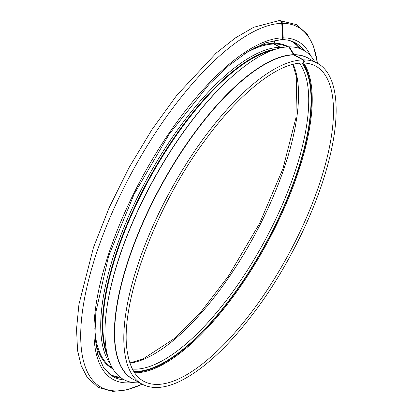 <?xml version="1.0" encoding="UTF-8"?>
<svg xmlns="http://www.w3.org/2000/svg" width="412" height="412" viewBox="0 0 412 412"><rect width="100%" height="100%" fill="white"/><g stroke="black" fill="none" stroke-linecap="round" stroke-linejoin="round"><path stroke-width="0.62" d="M281.612 22.531L281.489 22.222M302.547 63A1.653 1.504 -90.4 0 0 302.794 63.021C307.635 62.995 311.915 63.999 315.633 66.033A179.534 66.471 118.6 0 1 287.952 255.461A179.534 66.471 118.6 0 1 143.582 381.193C135.466 376.789 130.161 367.679 127.663 353.857C118.218 307.764 153.964 208.57 205.068 140.307C239.243 93.246 277.873 62.995 302.295 63.026A1.653 1.504 -91.3 0 0 302.923 59.895L293.756 54.889A0.551 0.5 88.7 0 1 293.56 54.698L288.807 46.86A187.62 69.463 118.6 0 0 236.524 72.744A187.62 69.463 118.6 0 0 106.445 311.024A187.62 69.463 118.6 0 0 139.637 382.81M124.501 379.967A190.19 70.416 118.6 0 1 113.094 376.692L103.814 368.143L97.639 354.243L94.92 335.347L95.857 312.152L108.562 256.259L134.116 194.201L169.136 134.271L208.941 84.47L228.969 65.523L248.153 51.459L265.786 42.745L281.19 39.629A1.653 1.504 -91.3 0 0 282.653 37.873L281.772 23.366A2.941 2.673 -91.3 0 0 279.042 20.61L253.699 27.285L235.473 37.868L216.269 53.004L176.846 95.198L151.848 129.744L128.925 167.844L109.159 207.7L93.478 247.447L78.929 304.375L76.539 329.095L77.549 350.427L81.159 365.599L87.344 377.624L98.18 387.393L112.692 391.4L126.396 390.01L142.233 384.221M280.459 47.905A1.653 1.504 -91.3 0 0 279.846 47.298L273.856 44.022A0.551 0.5 88.7 0 1 273.625 43.286L274.979 40.263M236.524 72.744L235.958 73.218A186.662 69.113 118.6 0 0 106.538 310.288L106.445 311.024M288.972 47.133L289.353 46.855A187.62 69.463 118.6 0 1 314.856 61.841M280.933 47.807A1.653 1.504 -90.4 0 0 280.376 47.287L274.387 44.017A0.551 0.5 89.6 0 1 274.16 43.275L275.566 40.16M281.453 39.598A1.653 1.504 -90.4 0 0 283.214 37.863L282.369 23.355A2.941 2.673 -90.4 0 0 279.681 20.6A2.941 2.673 -90.4 0 0 279.362 20.626M302.794 63.021A1.653 1.504 -90.4 0 0 303.453 59.884L294.286 54.884A0.551 0.5 89.6 0 1 294.096 54.693L289.353 46.855M272.78 50.166A181.738 67.29 118.6 0 0 149.031 179.627A181.738 67.29 118.6 0 0 107.063 353.728M276.107 49.054A182.011 67.388 118.6 0 0 148.552 179.364A182.011 67.388 118.6 0 0 107.923 357.127M279.846 47.298A182.84 67.697 118.6 0 0 145.163 182.192A182.84 67.697 118.6 0 0 110.359 364.002M283.204 47.385A182.84 67.697 118.6 0 0 280.376 47.287M273.856 44.022A182.84 67.697 118.6 0 0 244.697 53.668M94.822 328.215A182.84 67.697 118.6 0 0 112.28 367.859M287.494 46.916A182.84 67.697 118.6 0 0 274.387 44.017M273.625 43.286A183.392 67.898 118.6 0 0 253.751 48.204M95.12 338.777A183.392 67.898 118.6 0 0 112.821 368.786M288.56 46.87A183.392 67.898 118.6 0 0 274.16 43.275M108.768 373.694A189.638 70.215 118.6 0 0 120.088 377.176M299.545 48.446A189.638 70.215 118.6 0 0 290.496 40.803M111.317 375.626A190.19 70.416 118.6 0 0 121.174 377.979M300.812 48.92A190.19 70.416 118.6 0 0 293.498 41.906M304.283 50.645A190.19 70.416 118.6 0 0 295.358 42.822C291.408 40.659 286.865 39.593 281.72 39.619M282.653 37.873A192.672 71.338 118.6 0 0 122.766 217.083A192.672 71.338 118.6 0 0 132.834 382.537M310.952 56.264A192.672 71.338 118.6 0 0 283.214 37.863M281.772 23.366A205.258 75.999 118.6 0 0 103.731 233.053A205.258 75.999 118.6 0 0 142.171 384.19M317.394 63.227A205.258 75.999 118.6 0 0 282.369 23.355M129.991 363.209A176.594 65.384 118.6 0 0 253.73 236.782A176.594 65.384 118.6 0 0 293.153 64.324M132.422 369.049A176.594 65.384 118.6 0 0 263.922 242.344A176.594 65.384 118.6 0 0 299.385 63.211M133.663 371.31A178.247 65.997 118.6 0 0 265.807 243.374A178.247 65.997 118.6 0 0 301.955 63.036M134.091 372A178.983 66.265 118.6 0 0 266.044 243.502A178.983 66.265 118.6 0 0 302.769 63.021M134.58 372.752A179.534 66.471 118.6 0 0 266.672 243.847A179.534 66.471 118.6 0 0 303.659 63.026M302.923 59.895A182.84 67.697 118.6 0 0 161.339 208.158A182.84 67.697 118.6 0 0 141.996 384.097C152.049 389.355 164.481 388.521 179.282 381.589C205.367 368.792 232.523 342.733 260.745 303.412C291.346 260.492 317.147 206.505 328.724 161.149C341.538 111.992 337.804 74.15 317.214 63.129A182.84 67.697 118.6 0 0 303.453 59.884M293.756 54.889A182.84 67.697 118.6 0 0 152.177 203.152A182.84 67.697 118.6 0 0 132.834 379.091L141.996 384.097M317.214 63.129L308.052 58.128A182.84 67.697 118.6 0 0 294.286 54.884M293.56 54.698A182.913 67.722 118.6 0 0 150.782 205.341A182.913 67.722 118.6 0 0 134.297 379.89M309.515 58.926A182.913 67.722 118.6 0 0 294.096 54.693M279.681 20.6L296.552 24.632L307.398 34.371L313.584 46.329L317.451 63.257M129.898 362.936L142.871 359.048L173.926 338.829L201.293 311.441L228.263 276.38L259.503 223.587L283.003 168.544L295.919 117.889L296.707 77.945L292.875 64.396"/></g></svg>
